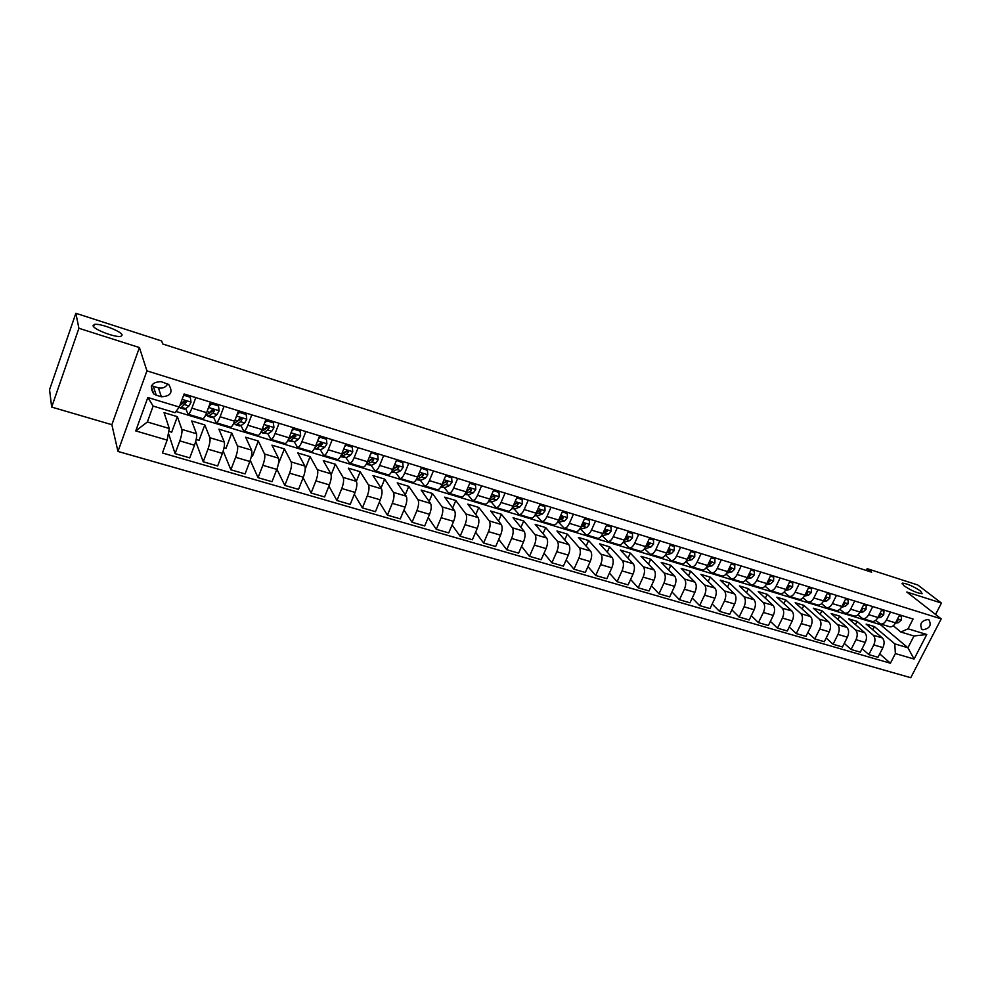 <?xml version="1.0" encoding="UTF-8"?>
<svg xmlns="http://www.w3.org/2000/svg" width="991" height="991" viewBox="0 0 991 991"><rect width="100%" height="100%" fill="white"/><g stroke="black" fill="none" stroke-linecap="round" stroke-linejoin="round"><path stroke-width="1.49" d="M903.842 585.693L902.38 583.129C907.174 583.588 913.244 586.226 920.602 591.07L922.15 593.708C917.294 593.225 911.2 590.562 903.842 585.693M93.092 325.717L94.356 324.453C99.757 322.992 121.645 331.341 122.116 335.02L120.877 336.345C115.6 337.857 93.265 329.334 93.092 325.717M928.146 619.474C921.234 620.651 919.214 623.983 922.064 629.446L922.832 629.78C929.731 628.579 931.751 625.247 928.877 619.796L928.146 619.474M117.966 451.438L910.754 677.708L941.215 618.88L146.941 370.869L117.966 451.438L111.872 424.705L139.409 347.556L78.908 328.281L51.681 407.078L111.872 424.705M51.681 407.078L49.55 389.723L75.849 313.292L78.908 328.281M75.849 313.292L161.644 340.978L162.784 344.001L871.634 572.191L867.162 568.661L866.258 570.457M156.231 395.198L161.372 396.772C170.873 396.301 173.326 392.213 168.73 384.496L161.137 381.646C151.648 382.055 149.158 386.131 153.679 393.873L156.231 395.198L153.32 386.267L158.387 387.828C162.586 388.757 165.708 387.419 167.714 383.851M167.145 440.115L135.755 430.912L147.832 397.49L179.297 407.053L175.085 412.702L153.134 406.075L147.362 421.993L169.288 428.508L167.145 440.115L162.413 452.986L890.413 663.227L879.723 653.887M176.002 411.476L880.404 624.652L907.929 647.767L913.987 635.987L900.831 632.01L908.066 628.814L913.083 619.028L184.103 393.972L179.297 407.053M908.066 628.814L926.771 634.5L914.086 659.052L895.368 653.565L890.413 663.227M935.566 614.457L941.45 603.061L917.802 585L867.162 568.661M941.45 603.061L906.815 592.023L941.215 618.88M139.409 347.556L146.941 370.869M900.831 632.01L893.275 625.742M890.475 612.054L886.4 620.081C884.653 623.166 882.622 624.454 880.318 623.921L875.71 620.329M872.724 606.566L868.649 614.655C866.89 617.777 864.883 619.078 862.591 618.545L857.909 614.854M854.713 601.017L850.637 609.168C848.891 612.302 846.884 613.615 844.629 613.107L839.848 609.279M836.454 595.38L832.378 603.593C830.631 606.765 828.637 608.09 826.407 607.594L821.539 603.63M817.947 589.657L813.859 597.945C812.112 601.141 810.143 602.491 807.925 601.995L802.983 597.895M799.167 583.86L795.079 592.209C793.333 595.43 791.375 596.805 789.195 596.322L784.154 592.085M780.115 577.976L776.027 586.399C774.281 589.645 772.336 591.032 770.193 590.562L765.052 586.164M760.791 572.018L756.703 580.503C754.969 583.786 753.036 585.185 750.905 584.715L745.69 580.169M741.194 565.96L737.106 574.52C735.359 577.827 733.451 579.252 731.358 578.794L726.031 574.074M721.299 559.816L717.211 568.45C715.477 571.782 713.57 573.232 711.513 572.786L706.1 567.88M701.108 553.585L697.032 562.293C695.298 565.663 693.415 567.125 691.384 566.691L685.859 561.587M680.631 547.267L676.543 556.038C674.809 559.432 672.951 560.918 670.957 560.497L665.333 555.183M659.833 540.851L655.757 549.695C654.023 553.127 652.177 554.626 650.22 554.217L644.621 548.803M638.724 534.335L634.649 543.254C632.927 546.71 631.106 548.246 629.174 547.85L623.698 542.436M617.306 527.707L613.231 536.726C611.509 540.206 609.7 541.755 607.817 541.371L602.466 535.97M595.554 520.993L591.478 530.086C589.756 533.604 587.973 535.177 586.127 534.806L580.912 529.392M573.455 514.18L569.391 523.347C567.682 526.902 565.911 528.5 564.102 528.141L559.035 522.728M551.021 507.256L546.958 516.509C545.248 520.089 543.514 521.712 541.743 521.365L536.812 515.964M528.24 500.22L524.177 509.547C522.48 513.165 520.758 514.812 519.036 514.478L514.255 509.089M505.088 493.072L501.037 502.487C499.34 506.141 497.655 507.813 495.971 507.491L491.35 502.103M481.576 485.813L477.526 495.314C475.841 499.006 474.181 500.703 472.546 500.405L468.074 495.005M457.681 478.43L453.643 488.03C451.958 491.759 450.323 493.468 448.737 493.184L444.439 487.795M433.401 470.936L429.376 480.623C427.691 484.388 426.093 486.135 424.557 485.863L420.419 480.474M408.726 463.317L404.712 473.103C403.04 476.894 401.454 478.665 399.98 478.418L396.028 473.029M383.641 455.575L379.64 465.448C377.967 469.288 376.431 471.084 374.994 470.849L371.229 465.46M358.147 447.709L354.146 457.669C352.499 461.546 350.975 463.379 349.6 463.156L346.032 457.768M332.22 439.694L328.232 449.765C326.584 453.68 325.11 455.538 323.784 455.34L320.415 449.939M305.86 431.556L301.883 441.726C300.248 445.677 298.799 447.56 297.548 447.387L294.377 441.986M279.053 423.281L275.089 433.55C273.466 437.539 272.054 439.459 270.853 439.31L267.904 433.885M251.776 414.87L247.837 425.238C246.214 429.264 244.839 431.221 243.712 431.085L240.986 425.635M224.04 406.298L220.113 416.777C218.503 420.853 217.165 422.835 216.1 422.723L213.61 417.248M195.809 397.589L191.895 408.168C190.309 412.281 189.008 414.3 188.005 414.213L185.763 408.701M168.755 431.345L171.666 432.212L177.377 416.666L164.048 412.64L169.288 428.508M177.377 416.666L181.861 429.388C182.319 431.729 181.626 435.569 179.805 440.884L175.085 453.63L168.42 433.178M196.168 439.459L199.067 440.314L204.815 424.916L191.697 420.977L196.503 433.748C196.998 436.09 196.329 439.917 194.496 445.207L189.776 457.892L175.085 453.63M204.815 424.916L209.894 437.737C210.426 440.091 209.782 443.894 207.961 449.158L203.217 461.781L195.71 441.416M224.053 447.709L226.022 448.291L231.783 433.042L218.887 429.165L224.276 442.023C224.858 444.377 224.239 448.167 222.405 453.407L217.661 465.968L203.217 461.781M231.783 433.042L237.444 445.938C238.063 448.291 237.468 452.082 235.635 457.297L230.878 469.796L223.198 451.091M251.466 455.823L252.519 456.133L258.317 441.032L245.632 437.217L251.59 450.149C252.247 452.503 251.664 456.281 249.843 461.472L245.074 473.909L230.878 469.796M258.317 441.032L264.535 454.002C265.229 456.368 264.671 460.134 262.838 465.299L258.069 477.674L250.252 460.32M278.421 463.8L284.417 448.898L271.943 445.145L278.434 458.139C279.177 460.505 278.632 464.259 276.811 469.4L272.029 481.725L258.069 477.674M284.417 448.898L291.168 461.93C291.949 464.296 291.428 468.037 289.595 473.165L284.801 485.417L276.885 469.201M305.24 468.941L310.084 456.628L297.82 452.937L304.844 466.005C305.662 468.371 305.154 472.1 303.333 477.204L298.526 489.393L284.801 485.417M310.084 456.628L317.368 469.734C318.222 472.1 317.727 475.829 315.906 480.895L311.1 493.035L303.097 477.786M331.155 474.751L335.354 464.234L323.277 460.604L330.821 473.735C331.7 476.114 331.242 479.817 329.408 484.872L324.59 496.949L311.1 493.035M335.354 464.234L343.134 477.402C344.05 479.78 343.604 483.472 341.784 488.513L336.952 500.529L328.901 486.147M356.339 481.316L360.204 471.728L348.324 468.148L356.364 481.341C357.317 483.719 356.896 487.411 355.063 492.416L350.232 504.382L336.952 500.529M360.204 471.728L368.479 484.946C369.47 487.324 369.061 491.003 367.227 495.995L362.396 507.9L354.32 494.274M381.015 488.067L384.681 479.099L372.975 475.569L381.498 488.823C382.526 491.202 382.13 494.868 380.296 499.836L375.453 511.69L362.396 507.9M384.681 479.099L393.415 492.366C394.48 494.757 394.096 498.411 392.275 503.354L387.419 515.147L379.33 502.214M405.282 494.782L408.763 486.346L397.242 482.877L406.223 496.181C407.313 498.572 406.954 502.214 405.133 507.132L400.277 518.875L387.419 515.147M408.763 486.346L417.954 499.675C419.082 502.065 418.735 505.695 416.914 510.6L412.045 522.282L403.956 509.969M429.153 501.434L432.472 493.493L421.138 490.074L430.552 503.428C431.717 505.819 431.382 509.448 429.561 514.317L424.693 525.948L412.045 522.282M432.472 493.493L442.097 506.872C443.287 509.25 442.977 512.867 441.156 517.723L436.275 529.305L428.211 517.55M452.639 508.024L455.81 500.517L444.649 497.16L454.51 510.563C455.724 512.942 455.426 516.559 453.605 521.39L448.725 532.91L436.275 529.305M455.81 500.517L465.869 513.945C467.108 516.323 466.835 519.928 465.014 524.735L460.134 536.218L452.094 524.97M475.767 514.552L478.802 507.442L467.814 504.134L478.083 517.575C479.359 519.965 479.087 523.558 477.278 528.339L472.385 539.761L460.134 536.218M478.802 507.442L489.257 520.907C490.57 523.298 490.31 526.878 488.501 531.647L483.608 543.018L475.606 532.241M498.523 521.006L501.434 514.255L490.607 510.997L501.285 524.487C502.623 526.878 502.375 530.445 500.566 535.19L495.673 546.512L483.608 543.018M501.434 514.255L512.297 527.769C513.66 530.148 513.437 533.715 511.616 538.447L506.723 549.708L498.758 539.377M520.932 527.385L523.731 520.969L513.065 517.76L524.128 531.287C525.515 533.678 525.317 537.221 523.496 541.941L518.603 553.151L506.723 549.708M523.731 520.969L534.967 534.521C536.391 536.899 536.193 540.442 534.384 545.137L529.479 556.31L521.563 546.363M543.006 533.691L545.694 527.584L535.19 524.425L546.623 537.989C548.073 540.38 547.887 543.91 546.078 548.58L541.173 559.692L529.479 556.31M545.694 527.584L557.301 541.16C558.775 543.551 558.602 547.069 556.793 551.727L551.888 562.801L544.022 553.226M564.734 539.922L567.323 534.099L556.979 530.99L568.784 544.579C570.271 546.97 570.122 550.488 568.314 555.109L563.396 566.134L551.888 562.801M567.323 534.099L579.289 547.713C580.813 550.104 580.676 553.597 578.868 558.218L573.95 569.193L566.158 559.965M586.152 546.078L588.642 540.529L578.447 537.456L590.599 551.07C592.147 553.461 592.011 556.954 590.215 561.55L585.297 572.476L573.95 569.193M588.642 540.529L600.955 554.155C602.528 556.546 602.404 560.039 600.608 564.61L595.69 575.486L587.948 566.579M607.235 552.173L609.638 546.846L599.605 543.824L612.091 557.475C613.689 559.865 613.578 563.334 611.781 567.893L606.864 578.719L595.69 575.486M609.638 546.846L622.286 560.51C623.909 562.9 623.822 566.369 622.026 570.903L617.096 581.692L609.428 573.083M628.009 558.181L630.338 553.089L620.44 550.104L633.261 563.78C634.909 566.171 634.822 569.627 633.026 574.136L628.096 584.876L617.096 581.692M630.338 553.089L643.308 566.765C644.98 569.156 644.906 572.6 643.122 577.109L638.192 587.799L630.586 579.475M648.486 564.114L650.74 559.234L640.979 556.285L654.122 569.986C655.807 572.377 655.757 575.808 653.961 580.292L649.031 590.946L638.192 587.799M650.74 559.234L664.02 572.934C665.729 575.325 665.692 578.756 663.896 583.216L658.965 593.82L651.434 585.755M668.665 569.974L670.845 565.279L661.232 562.393L674.673 576.105C676.407 578.496 676.37 581.915 674.586 586.362L669.656 596.916L658.965 593.82M670.845 565.279L684.434 579.017C686.181 581.395 686.168 584.814 684.385 589.236L679.442 599.753L671.985 591.937M688.547 575.759L690.665 571.25L681.189 568.4L694.926 582.138C696.698 584.529 696.698 587.923 694.914 592.333L689.971 602.801L679.442 599.753M690.665 571.25L704.551 585C706.335 587.39 706.348 590.772 704.564 595.17L699.621 605.6L692.226 598.019M708.156 581.482L710.213 577.134L700.86 574.322L714.895 588.084C716.704 590.463 716.716 593.844 714.932 598.217L710.002 608.598L699.621 605.6M710.213 577.134L724.371 590.896C726.205 593.287 726.23 596.656 724.446 601.017L719.503 611.36L712.195 604.002M727.481 587.118L729.475 582.943L720.259 580.169L734.566 593.931C736.412 596.322 736.449 599.679 734.678 604.027L729.735 614.321L719.503 611.36M729.475 582.943L743.907 596.718C745.777 599.097 745.827 602.454 744.055 606.777L739.113 617.034L731.866 609.886M746.533 592.692L748.478 588.666L739.385 585.929L753.965 599.704C755.848 602.094 755.91 605.439 754.139 609.75L749.196 619.957L739.113 617.034M748.478 588.666L763.169 602.454C765.077 604.832 765.151 608.177 763.38 612.463L758.437 622.633L751.265 615.684M765.325 598.192L767.207 594.303L758.251 591.602L773.079 605.402C775.012 607.78 775.086 611.113 773.314 615.386L768.372 625.519L758.437 622.633M767.207 594.303L782.159 608.102C784.104 610.481 784.191 613.801 782.432 618.062L777.489 628.158L770.391 621.382M783.856 603.618L785.69 599.877L776.845 597.214L791.933 611.013C793.89 613.392 793.989 616.699 792.23 620.948L787.288 630.994L777.489 628.158M785.69 599.877L800.889 613.677C802.871 616.055 802.97 619.363 801.211 623.587L796.268 633.596L789.245 627.006M802.128 608.982L803.912 605.365L795.191 602.739L810.514 616.551C812.521 618.929 812.632 622.224 810.873 626.423L805.931 636.395L796.268 633.596M803.912 605.365L819.346 619.177C821.366 621.555 821.489 624.838 819.73 629.037L814.788 638.96L807.838 632.543M820.152 614.284L821.886 610.778L813.289 608.189L828.848 622.001C830.879 624.38 831.015 627.65 829.256 631.837L824.326 641.722L814.788 638.96M821.886 610.778L837.556 624.603C839.6 626.969 839.749 630.239 837.99 634.401L833.059 644.261L826.184 637.993M837.94 619.511L839.625 616.117L831.139 613.565L846.933 627.39C848.99 629.756 849.151 633.014 847.392 637.163L842.461 646.974L833.059 644.261M839.625 616.117L855.518 629.942C857.599 632.32 857.76 635.565 856.013 639.703L851.071 649.477L844.27 643.37M855.481 624.677L857.128 621.394L848.754 618.867L864.759 632.692C866.852 635.07 867.026 638.303 865.279 642.428L860.349 652.165L851.071 649.477M857.128 621.394L873.232 635.219C875.338 637.585 875.524 640.818 873.777 644.918L868.847 654.617L862.12 648.671M872.786 629.768L874.396 626.585L866.134 624.107L882.349 637.931C884.48 640.297 884.666 643.531 882.919 647.606L877.989 657.268L868.847 654.617M874.396 626.585L894.762 643.853L907.929 647.767L914.086 659.052M210.55 402.135L206.624 412.665C205.026 416.753 203.712 418.759 202.684 418.66L188.079 414.238M238.521 410.77L234.582 421.187C232.972 425.25 231.621 427.208 230.519 427.084L216.174 422.748M266.022 419.255L262.07 429.574C260.447 433.587 259.047 435.52 257.883 435.371L243.798 431.11M293.051 427.604L289.087 437.824C287.452 441.788 286.015 443.695 284.789 443.522L270.939 439.335M319.622 435.805L315.646 445.925C313.998 449.852 312.537 451.723 311.248 451.537L297.634 447.424M345.76 443.881L341.759 453.89C340.111 457.78 338.612 459.626 337.262 459.428L323.884 455.365M371.464 451.809L367.45 461.732C365.79 465.584 364.267 467.393 362.855 467.17L349.712 463.193M396.734 459.613L392.721 469.437C391.061 473.252 389.5 475.048 388.038 474.8L375.106 470.886M421.609 467.294L417.583 477.03C415.91 480.808 414.312 482.567 412.801 482.307L400.091 478.455M446.074 474.85L442.048 484.488C440.363 488.229 438.74 489.963 437.18 489.69L424.668 485.9M470.155 482.283L466.117 491.833C464.42 495.537 462.772 497.247 461.162 496.949L448.861 493.221M493.852 489.604L489.802 499.068C488.105 502.734 486.432 504.407 484.772 504.109L472.67 500.443M517.178 496.801L513.115 506.178C511.418 509.808 509.721 511.467 508.011 511.145L496.095 507.541M540.132 503.886L536.069 513.177C534.36 516.782 532.638 518.417 530.891 518.07L519.173 514.527M562.727 510.861L558.664 520.077C556.954 523.644 555.208 525.255 553.412 524.896L541.879 521.402M584.987 517.736L580.912 526.865C579.202 530.396 577.431 531.981 575.598 531.622L564.238 528.178M606.901 524.499L602.825 533.554C601.103 537.048 599.32 538.609 597.449 538.237L586.263 534.843M628.48 531.164L624.404 540.132C622.682 543.601 620.874 545.149 618.966 544.753L607.954 541.42M649.749 537.729L645.661 546.623C643.939 550.055 642.106 551.578 640.161 551.169L629.322 547.887M670.684 544.195L666.609 553.015C664.874 556.422 663.016 557.908 661.034 557.499L650.369 554.266M691.322 550.562L687.234 559.308C685.499 562.677 683.629 564.164 681.61 563.73L671.105 560.547M711.649 556.843L707.562 565.502C705.827 568.859 703.932 570.308 701.888 569.875L691.532 566.741M731.68 563.024L727.592 571.621C725.858 574.941 723.95 576.378 721.869 575.92L711.674 572.835M751.413 569.119L747.325 577.642C745.591 580.937 743.671 582.349 741.553 581.89L731.507 578.843M770.874 575.127L766.786 583.575C765.052 586.845 763.107 588.233 760.964 587.762L751.067 584.764M790.05 581.048L785.974 589.434C784.228 592.668 782.271 594.043 780.103 593.559L770.354 590.611M808.966 586.883L804.878 595.195C803.131 598.415 801.162 599.766 798.969 599.282L789.356 596.371M827.609 592.643L823.521 600.893C821.774 604.076 819.792 605.414 817.575 604.906L808.099 602.045M845.98 598.316L841.904 606.492C840.157 609.651 838.163 610.976 835.909 610.468L826.581 607.644M864.115 603.915L860.027 612.029C858.28 615.163 856.274 616.464 854.007 615.944L844.803 613.156M881.99 609.428L877.915 617.48C876.155 620.589 874.136 621.877 871.845 621.357L862.765 618.607M895.368 653.565L894.762 643.853M899.617 614.878L895.542 622.868C893.795 625.94 891.764 627.216 889.447 626.684L880.491 623.971M153.134 406.075L147.832 397.49M147.362 421.993L135.755 430.912M926.771 634.5L913.987 635.987M151.673 385.549L153.32 386.267M183.657 395.198L190.322 397.255L191.015 402.222L188.984 405.963L185.775 408.688L184.363 409.159L180.226 407.896M184.425 402.606L184.586 400.736M190.322 397.255L189.962 396.326L183.93 394.468M179.371 406.855L180.089 407.858L181.489 407.375L186.085 402.408L185.676 401.033L183.347 401.566L179.805 405.666M186.085 402.408L185.689 401.367L180.771 404.836M218.491 405.938L218.082 405.009L211.38 402.941L211.777 403.87L218.491 405.938L219.135 410.844L217.054 414.535L213.697 417.186L212.198 417.62L208.135 416.393M212.099 411.525L212.198 409.58M211.777 403.87L208.915 406.521M209.658 404.526L211.38 402.941M207.069 414.882L207.999 416.344L212.817 413.247L214.267 411.042L213.87 409.667L211.579 410.224L210.142 412.429L205.397 415.551M214.267 411.042L213.821 410.001L208.99 413.52M246.164 414.473L245.718 413.532L239.128 411.5L239.562 412.442L246.164 414.473L246.771 419.329L244.641 422.971L241.135 425.535L239.549 425.944L235.573 424.73M239.339 420.221L239.339 418.697L237.84 420.89L233.393 423.95M239.562 412.442L236.985 414.833M237.778 412.751L239.128 411.5M234.471 423.405L235.424 424.681L236.998 424.272L240.479 421.695L241.965 419.527L241.581 418.165L239.326 418.722M241.965 419.527L241.47 418.475L236.49 421.906M273.38 422.86L272.884 421.918L266.406 419.911L266.889 420.865L273.38 422.86L273.937 427.666L271.769 431.258L268.115 433.748L262.553 432.943M266.145 428.707L266.096 428.001M266.889 420.865L264.585 422.996M265.415 420.828L266.406 419.911M261.426 431.754L262.392 432.894L264.04 432.51L267.669 430.007L269.193 427.877L268.834 426.514L266.604 427.071L261.017 431.989M269.193 427.877L268.66 426.811L263.755 430.131M300.137 431.11L299.592 430.156L293.225 428.186L293.757 429.14L300.137 431.11L300.657 435.867L298.427 439.409L294.649 441.825L289.087 441.007M293.757 429.14L291.713 431.035M292.593 428.781L293.225 428.186M288.047 440.14L288.914 440.958L290.636 440.599L295.975 436.077L295.615 434.727L293.423 435.297L288.257 439.744M295.975 436.077L295.392 435.012L290.759 438.109M326.448 439.224L325.866 438.257L319.598 436.325L320.167 437.291L326.448 439.224L326.919 443.931L324.664 447.412L320.737 449.765L315.188 448.948M320.167 437.291L318.396 438.926M314.444 448.527L316.798 448.564L322.298 444.141L321.951 442.804L319.796 443.373L315.027 447.375M322.298 444.141L321.666 443.064L318.656 445.058M352.313 447.201L351.706 446.235L345.574 444.34L346.144 445.293L352.313 447.201L352.759 451.846L350.455 455.303L346.404 457.582L340.854 456.752M346.144 445.293L344.633 446.706M340.47 456.603L346.565 454.113L348.2 452.069L347.853 450.744L345.735 451.314L341.313 454.943M348.2 452.069L347.519 450.992L344.831 452.689M371.204 452.441L377.769 455.042L378.166 459.651L375.824 463.045L371.65 465.262L366.137 464.445M371.699 453.172L370.436 454.336M377.769 455.042L377.113 454.076L371.278 452.28M366.137 464.432L371.997 461.88L373.669 459.874L373.334 458.56L371.241 459.13L367.153 462.438M373.669 459.874L372.95 458.796L370.51 460.27M396.437 460.357L402.804 462.772L403.164 467.318L400.785 470.675L396.499 472.831L391.395 472.125M396.834 460.926L395.83 461.856M402.804 462.772L402.111 461.794L396.549 460.072M391.445 472.038L397.019 469.523L398.729 467.554L398.407 466.253L396.338 466.823L392.547 469.858M398.729 467.554L397.973 466.464L395.731 467.752M421.262 468.136L427.431 470.366L427.765 474.875L425.35 478.182L420.952 480.263L416.245 479.681M421.559 468.545L420.803 469.251M427.431 470.366L426.712 469.375L421.423 467.752M416.393 479.433L421.646 477.043L423.38 475.098L423.07 473.809L421.026 474.379L417.521 477.179M423.38 475.098L422.587 474.008L420.531 475.147M445.69 475.779L451.673 477.835L451.97 482.295L449.518 485.565L445.009 487.597L440.698 487.114M451.673 477.835L445.888 475.296M440.983 486.643L445.863 484.45L447.635 482.53L447.337 481.254L445.318 481.824L442.073 484.426M447.635 482.53L446.805 481.44L444.922 482.456M469.722 483.298L475.531 485.194L475.791 489.604L473.302 492.837L468.681 494.794L464.754 494.435M475.531 485.194L469.969 482.728M465.225 493.667L469.709 491.734L471.505 489.851L471.22 488.575L469.239 489.145L466.228 491.561M471.505 489.851L470.638 488.749L468.904 489.653M493.382 490.681L499.006 492.428L499.229 496.801L496.714 499.984L491.994 501.892L488.439 501.632M499.006 492.428L493.667 490.037M489.071 500.579L493.184 498.907L495.005 497.048L494.732 495.785L492.762 496.355L490 498.609M495.005 497.048L494.1 495.934L492.515 496.751M516.707 497.878L522.121 499.551L522.319 503.886L519.767 507.033L514.948 508.879L511.74 508.717M522.121 499.551L516.98 497.234M512.52 507.429L516.286 505.967L518.132 504.134L517.872 502.883L515.927 503.453L513.388 505.559M518.132 504.134L517.203 503.019L515.741 503.75M539.661 504.964L544.864 506.562L545.038 510.861L542.461 513.957L537.543 515.766L534.694 515.692M544.864 506.562L539.946 504.32M535.586 514.18L539.03 512.917L540.913 511.108L540.652 509.87L536.404 512.421M540.913 511.108L539.934 509.993L538.609 510.65M562.269 511.926L567.273 513.474L567.409 517.723L564.808 520.783L557.276 522.567M567.273 513.474L562.541 511.294M558.292 520.857L563.334 517.971L563.086 516.745L559.06 519.185M563.334 517.971L562.331 516.856L561.104 517.451M584.517 518.788L589.335 520.275L589.434 524.487L586.808 527.509L579.524 529.33M589.335 520.275L584.801 518.157M581.383 525.849L585.173 523.521L585.408 524.735L580.639 527.447M585.408 524.735L584.38 523.62L583.265 524.152M606.43 525.552L611.051 526.977L611.137 531.139L608.486 534.137L601.45 535.958M611.051 526.977L606.715 524.92M602.639 533.951L607.161 531.399L606.938 530.197L603.333 532.427M607.161 531.399L606.096 530.272L605.092 530.755M628.009 532.204L632.456 533.567L632.506 537.692L629.83 540.652L623.079 542.461M632.456 533.567L628.294 531.585M624.293 540.38L628.579 537.964L628.356 536.763L624.987 538.869M628.579 537.964L627.489 536.837L626.585 537.271M649.278 538.757L653.54 540.07L653.565 544.158L650.864 547.082L644.398 548.816M653.54 540.07L649.551 538.138M645.624 546.71L649.675 544.431L649.477 543.241L646.318 545.186M649.675 544.431L648.56 543.291L647.755 543.687M670.213 545.211L674.301 546.475L674.301 550.525L671.576 553.412L665.419 555.059M674.301 546.475L670.498 544.604M666.621 552.966L670.461 550.798L670.263 549.621L667.352 551.392M670.461 550.798L668.615 550.017M690.851 551.578L694.765 552.78L694.741 556.793L691.991 559.642L686.156 561.191M694.765 552.78L691.123 550.971M687.308 559.135L690.938 557.066L690.764 555.901L688.088 557.475M690.938 557.066L689.179 556.248M711.179 557.846L714.932 558.998L714.883 562.975L712.108 565.799L706.595 567.199M714.932 558.998L711.451 557.239M707.698 565.217L711.129 563.247L710.956 562.095L708.54 563.433M711.129 563.247L709.432 562.393M731.209 564.015L734.802 565.13L734.727 569.069L731.94 571.857L726.75 573.12M734.802 565.13L731.482 563.421M727.778 571.225L731.011 569.342L730.85 568.19L728.719 569.255M731.011 569.342L729.438 568.425M750.943 570.11L754.386 571.163L754.3 575.065L751.488 577.827L746.595 578.967M754.386 571.163L751.228 569.515M747.573 577.146L750.621 575.35L750.46 574.21L748.639 574.916M770.403 576.105L773.698 577.121L773.575 580.986L770.75 583.711L766.142 584.74M773.698 577.121L770.688 575.523M767.071 582.993L769.945 581.271L769.796 580.144L768.273 580.503M789.579 582.014L792.726 582.981L792.589 586.821L789.74 589.509L785.417 590.438M792.726 582.981L789.864 581.432M786.297 588.753L788.985 587.106L788.848 585.991L787.56 586.177M808.495 587.849L811.493 588.765L811.332 592.568L808.47 595.232L804.407 596.074M811.493 588.765L808.767 587.267M805.249 594.451L807.776 592.853L807.64 591.751L806.538 591.838L807.776 592.853M827.138 593.597L829.987 594.476L829.814 598.242L826.928 600.868L823.125 601.624M829.987 594.476L827.411 593.027M823.93 600.063L826.296 598.527L826.172 597.424L825.23 597.437M845.509 599.258L848.234 600.1L848.036 603.829L845.137 606.442L841.57 607.111M848.234 600.1L845.794 598.7M842.35 605.6L844.555 604.126L843.651 602.986M863.644 604.844L866.221 605.65L866.01 609.354L863.099 611.93L859.754 612.537M866.221 605.65L863.917 604.287M860.51 611.063L862.566 609.638L861.811 608.486M881.519 610.357L883.972 611.125L883.737 614.792L880.813 617.331L877.692 617.876M883.972 611.125L881.792 609.799M878.435 616.452L880.33 615.089L879.711 613.912M899.147 615.795L901.476 616.513L901.228 620.155L898.292 622.67L895.381 623.166M901.476 616.513L899.432 615.25M896.112 621.741L897.846 620.453L897.363 619.288M196.503 433.748L181.861 429.388M224.276 442.023L209.894 437.737M251.59 450.149L237.444 445.938M278.434 458.139L264.535 454.002M304.844 466.005L291.168 461.93M330.821 473.735L317.368 469.734M356.364 481.341L343.134 477.402M381.498 488.823L368.479 484.946M406.223 496.181L393.415 492.366M430.552 503.428L417.954 499.675M454.51 510.563L442.097 506.872M478.083 517.575L465.869 513.945M501.285 524.487L489.257 520.907M524.128 531.287L512.297 527.769M546.623 537.989L534.967 534.521M568.784 544.579L557.301 541.16M590.599 551.07L579.289 547.713M612.091 557.475L600.955 554.155M633.261 563.78L622.286 560.51M654.122 569.986L643.308 566.765M674.673 576.105L664.02 572.934M694.926 582.138L684.434 579.017M714.895 588.084L704.551 585M734.566 593.931L724.371 590.896M753.965 599.704L743.907 596.718M773.079 605.402L763.169 602.454M791.933 611.013L782.159 608.102M810.514 616.551L800.889 613.677M828.848 622.001L819.346 619.177M846.933 627.39L837.556 624.603M864.759 632.692L855.518 629.942M882.349 637.931L873.232 635.219M194.496 445.207L179.805 440.884M206.624 412.665L191.895 408.168M234.582 421.187L220.113 416.777M222.405 453.407L207.961 449.158M262.07 429.574L247.837 425.238M249.843 461.472L235.635 457.297M289.087 437.824L275.089 433.55M276.811 469.4L262.838 465.299M315.646 445.925L301.883 441.726M303.333 477.204L289.595 473.165M341.759 453.89L328.232 449.765M329.408 484.872L315.906 480.895M367.45 461.732L354.146 457.669M355.063 492.416L341.784 488.513M392.721 469.437L379.64 465.448M380.296 499.836L367.227 495.995M417.583 477.03L404.712 473.103M405.133 507.132L392.275 503.354M442.048 484.488L429.376 480.623M429.561 514.317L416.914 510.6M466.117 491.833L453.643 488.03M453.605 521.39L441.156 517.723M489.802 499.068L477.526 495.314M477.278 528.339L465.014 524.735M513.115 506.178L501.037 502.487M500.566 535.19L488.501 531.647M536.069 513.177L524.177 509.547M523.496 541.941L511.616 538.447M558.664 520.077L546.958 516.509M546.078 548.58L534.384 545.137M580.912 526.865L569.391 523.347M568.314 555.109L556.793 551.727M602.825 533.554L591.478 530.086M590.215 561.55L578.868 558.218M624.404 540.132L613.231 536.726M611.781 567.893L600.608 564.61M645.661 546.623L634.649 543.254M633.026 574.136L622.026 570.903M666.609 553.015L655.757 549.695M653.961 580.292L643.122 577.109M687.234 559.308L676.543 556.038M674.586 586.362L663.896 583.216M707.562 565.502L697.032 562.293M694.914 592.333L684.385 589.236M727.592 571.621L717.211 568.45M714.932 598.217L704.564 595.17M747.325 577.642L737.106 574.52M734.678 604.027L724.446 601.017M766.786 583.575L756.703 580.503M754.139 609.75L744.055 606.777M785.974 589.434L776.027 586.399M773.314 615.386L763.38 612.463M804.878 595.195L795.079 592.209M792.23 620.948L782.432 618.062M823.521 600.893L813.859 597.945M810.873 626.423L801.211 623.587M841.904 606.492L832.378 603.593M829.256 631.837L819.73 629.037M860.027 612.029L850.637 609.168M847.392 637.163L837.99 634.401M877.915 617.48L868.649 614.655M865.279 642.428L856.013 639.703M895.542 622.868L886.4 620.081M882.919 647.606L873.777 644.918M158.387 387.828L161.372 396.772M191.003 402.098L182.121 399.373M185.775 408.688L181.489 407.375M181.948 403.82L180.635 403.411M188.984 405.963L184.673 404.65M219.122 410.732L208.556 407.487M206.809 415.093L205.769 414.771M213.697 417.186L209.485 415.898M210.142 412.429L207.069 411.488M217.054 414.535L212.817 413.247M246.759 419.205L236.527 416.071M234.371 423.479L233.715 423.281M241.135 425.535L236.998 424.272M237.84 420.89L235.028 420.035M244.641 422.971L240.479 421.695M273.925 427.542L264.015 424.507M268.115 433.748L264.04 432.51M265.08 429.214L262.504 428.422M271.769 431.258L267.669 430.007M300.645 435.743L291.032 432.794M294.649 441.825L290.636 440.599M291.862 437.403L289.521 436.684M298.427 439.409L294.414 438.171M326.906 443.807L317.603 440.945M320.737 449.765L316.798 448.564M318.198 445.442L316.092 444.798M324.664 447.412L320.7 446.21M352.746 451.735L343.728 448.973M346.404 457.582L342.527 456.405M344.1 453.358L342.205 452.776M350.455 455.303L346.565 454.113M378.166 459.539L369.42 456.851M371.65 465.262L367.847 464.11M369.569 461.137L367.896 460.629M375.824 463.045L371.997 461.88M403.164 467.207L394.703 464.606M396.499 472.831L392.746 471.691M394.641 468.793L393.167 468.347M400.785 470.675L397.019 469.523M427.753 474.763L419.565 472.236M420.952 480.263L417.261 479.149M419.292 476.324L418.029 475.94M425.35 478.182L421.646 477.043M451.958 482.183L444.03 479.755M445.009 487.597L441.367 486.482M443.559 483.744L442.494 483.422M449.518 485.565L445.863 484.45M475.779 489.492L468.099 487.138M468.681 494.794L465.188 493.729M467.442 491.04L466.563 490.768M473.302 492.837L469.709 491.734M499.229 496.689L491.796 494.41M491.994 501.892L488.86 500.938M490.941 498.225L490.248 498.015M496.714 499.984L493.184 498.907M522.307 503.775L515.109 501.57M514.948 508.879L512.174 508.036M519.767 507.033L516.286 505.967M545.038 510.749L538.063 508.606M537.543 515.766L535.128 515.023M542.461 513.957L539.03 512.917M567.409 517.612L560.671 515.543M559.804 522.53L557.722 521.898M564.808 520.783L561.426 519.755M589.434 524.375L582.919 522.381M581.717 529.206L579.958 528.674M586.808 527.509L583.488 526.494M611.137 531.04L604.832 529.095M603.308 535.772L601.871 535.338M608.486 534.137L605.204 533.133M632.506 537.593L626.411 535.722M624.565 542.25L623.45 541.904M629.83 540.652L626.609 539.674M653.565 544.059L647.668 542.25M645.525 548.63L644.695 548.382M650.864 547.082L647.68 546.103M674.314 550.426L668.615 548.68M671.576 553.412L668.442 552.458M694.741 556.694L689.24 555.01M691.991 559.642L688.906 558.701M714.883 562.876L709.568 561.24M712.108 565.799L709.073 564.87M734.74 568.97L729.599 567.397M731.94 571.857L728.942 570.94M754.3 574.966L749.345 573.455M751.488 577.827L748.527 576.923M749.407 574.235L750.621 575.35M773.587 580.887L768.793 579.425M770.75 583.711L767.839 582.819M768.731 580.181L769.945 581.271M792.589 586.722L787.981 585.309M789.74 589.509L786.866 588.629M787.783 586.028L788.985 587.106M811.332 592.482L806.885 591.107M808.47 595.232L805.633 594.365M829.814 598.143L825.528 596.83M826.928 600.868L824.14 600.026M825.169 597.561L826.296 598.527M848.048 603.742L843.911 602.478M845.137 606.442L842.387 605.6M843.527 603.246L844.555 604.126M866.023 609.254L862.034 608.04M863.099 611.93L860.485 611.125M861.625 608.858L862.566 609.638M883.749 614.705L879.909 613.528M880.813 617.331L878.36 616.588M879.475 614.383L880.33 615.089M901.228 620.069L897.549 618.929M898.292 622.67L896 621.976M897.09 619.833L897.846 620.453M902.38 583.129L902.033 583.81M94.356 324.453L93.6 326.621M921.296 628.814L922.064 629.446M151.301 386.478L153.679 393.873"/></g></svg>
